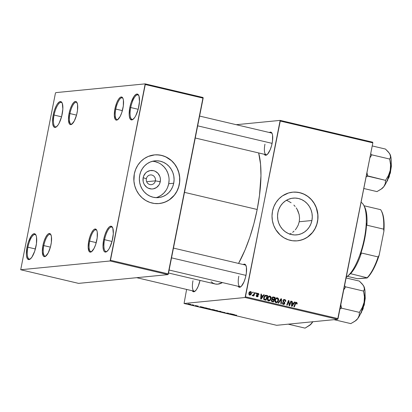 <?xml version="1.0" encoding="UTF-8"?>
<svg xmlns="http://www.w3.org/2000/svg" width="412" height="412" viewBox="0 0 412 412"><rect width="100%" height="100%" fill="white"/><g stroke="black" fill="none" stroke-linecap="round" stroke-linejoin="round"><path stroke-width="0.62" d="M54.09 115.051A12.566 4.074 -76.7 0 0 56.65 126.664A12.566 4.074 103.3 0 1 55.471 126.87A12.566 4.074 103.3 0 1 54.09 115.051L61.553 116.812L54.09 115.051A12.566 4.074 103.3 0 1 61.234 102.403A12.566 4.074 103.3 0 1 62.197 103.113A12.566 4.074 -76.7 0 0 54.09 115.051L53.215 114.927L54.09 115.051M62.202 114.042A13.266 4.3 103.3 0 1 56.284 126.953A13.266 4.3 103.3 0 1 53.215 114.927L54.533 109.937L56.341 105.642L57.34 103.968L59.343 101.877L61.1 101.702L62.336 103.479L62.84 109.123L61.615 116.575L59.071 123.327L58.071 125.001L56.068 127.092L54.317 127.267L53.622 126.613L52.715 123.95L52.545 122.04L53.215 114.927A13.266 4.3 103.3 0 1 62.001 102.691A13.266 4.3 103.3 0 1 62.202 114.042M27.923 247.21A12.566 4.074 -76.7 0 0 30.483 258.824A12.566 4.074 103.3 0 1 29.298 259.024A12.566 4.074 103.3 0 1 27.923 247.21L35.386 248.966L27.923 247.21A12.566 4.074 103.3 0 1 35.061 234.562A12.566 4.074 103.3 0 1 36.029 235.273A12.566 4.074 -76.7 0 0 27.923 247.21L27.043 247.082L27.923 247.21M36.035 246.201A13.266 4.3 103.3 0 1 30.117 259.112A13.266 4.3 103.3 0 1 27.043 247.082L28.366 242.096L31.173 236.122L33.176 234.031L34.927 233.862L36.168 235.633L36.529 237.178L36.447 243.683L34.711 251.186L31.904 257.16L29.901 259.251L28.974 259.586L27.45 258.767L26.548 256.104L26.378 254.199L27.043 247.082A13.266 4.3 103.3 0 1 35.829 234.845A13.266 4.3 103.3 0 1 36.035 246.201M104.56 239.696A12.566 4.074 -76.7 0 0 107.12 251.31A12.566 4.074 103.3 0 1 105.935 251.516A12.566 4.074 103.3 0 1 104.56 239.696L112.023 241.453L104.56 239.696A12.566 4.074 103.3 0 1 111.698 227.048A12.566 4.074 103.3 0 1 112.667 227.759A12.566 4.074 -76.7 0 0 104.56 239.696L103.68 239.568L104.56 239.696M112.672 238.687A13.266 4.3 103.3 0 1 106.754 251.598A13.266 4.3 103.3 0 1 103.68 239.568L105.003 234.583L106.811 230.287L108.825 227.342L109.813 226.523L111.564 226.348L112.806 228.124L113.31 233.769L112.085 241.221L109.54 247.972L108.541 249.646L106.538 251.737L104.787 251.912L104.087 251.258L103.546 250.136L103.015 246.685L103.68 239.568A13.266 4.3 103.3 0 1 112.466 227.336A13.266 4.3 103.3 0 1 112.672 238.687M130.728 107.542A12.566 4.074 -76.7 0 0 133.287 119.15A12.566 4.074 103.3 0 1 132.103 119.356A12.566 4.074 103.3 0 1 130.728 107.542L138.19 109.298L130.728 107.542A12.566 4.074 103.3 0 1 137.865 94.889A12.566 4.074 103.3 0 1 138.834 95.599A12.566 4.074 -76.7 0 0 130.728 107.542L129.847 107.414L130.728 107.542M138.839 106.533A13.266 4.3 103.3 0 1 132.922 119.444A13.266 4.3 103.3 0 1 129.847 107.414L131.171 102.428L133.977 96.454L135.981 94.363L137.732 94.194L138.973 95.965L139.477 101.61L138.252 109.067L135.708 115.813L134.709 117.487L132.705 119.583L131.778 119.918L130.254 119.099L129.353 116.436L129.183 114.531L129.847 107.414A13.266 4.3 103.3 0 1 138.633 95.177A13.266 4.3 103.3 0 1 138.839 106.533M146.363 178.741A4.887 4.594 84.4 0 0 149.922 184.566A4.887 4.594 84.4 0 0 155.365 180.858L160.247 181.728A9.275 8.719 -95.6 0 1 149.917 188.763A9.275 8.719 -95.6 0 1 143.17 177.706L146.363 178.741A4.887 4.594 -95.6 0 1 150.385 174.935A4.887 4.594 -95.6 0 1 155.365 180.858A4.887 4.594 -95.6 0 1 151.343 184.664A4.887 4.594 -95.6 0 1 146.363 178.741L143.17 177.706L143.68 175.981L145.601 173.019L146.935 171.897L150.092 170.589L153.496 170.671L155.128 171.238L157.94 173.313L159.799 176.362L160.278 178.113L160.433 179.926L159.732 183.453L158.908 185.04L156.478 187.537L153.321 188.845L151.616 188.984L148.284 188.196L146.785 187.305L144.401 184.694L143.613 183.072L143.134 181.321L143.17 177.706A9.275 8.719 -95.6 0 1 153.496 170.671A9.275 8.719 -95.6 0 1 160.247 181.728L155.365 180.858L146.657 181.713L155.365 180.858A4.887 4.594 84.4 0 0 151.807 175.033A4.887 4.594 84.4 0 0 146.363 178.741M155.993 197.652A18.463 17.361 84.4 0 0 168.709 183.721L173.72 183.232A18.463 17.361 -95.6 0 1 158.522 197.6A18.463 17.361 -95.6 0 1 139.72 175.224L140.744 171.783L142.382 168.632L144.566 165.892L147.223 163.657L150.241 162.024L153.511 161.051L156.9 160.778L160.289 161.216L163.533 162.343L166.52 164.115L169.131 166.474L171.263 169.322L172.839 172.551L173.792 176.032L174.091 179.637L173.72 183.232L172.7 186.667L171.062 189.819L168.874 192.564L166.221 194.794L163.198 196.426L159.933 197.4L156.539 197.672L153.156 197.235L149.906 196.112L146.919 194.335L144.313 191.977L142.176 189.129L140.605 185.905L139.653 182.418L139.354 178.813L139.72 175.224A18.463 17.361 -95.6 0 1 154.922 160.85A18.463 17.361 -95.6 0 1 173.72 183.232L168.709 183.721A18.463 17.361 84.4 0 0 152.43 161.293M159.15 203.543A24.437 22.979 84.4 0 0 179.225 184.525L179.318 184.519A24.437 22.979 -95.6 0 1 159.202 203.538A24.437 22.979 -95.6 0 1 134.312 173.916L133.91 181.064L134.745 185.781L136.423 190.246L138.89 194.284L142.042 197.745L145.766 200.495L149.911 202.426L154.325 203.466L158.831 203.569L163.26 202.74L167.442 201.01L171.217 198.44L174.436 195.128L176.98 191.209L178.746 186.827L179.673 182.155L179.72 177.366L178.885 172.654L177.206 168.189L174.74 164.146L171.588 160.685L167.864 157.94L163.719 156.009L159.31 154.969L154.799 154.861L148.238 156.447L144.241 158.61L140.729 161.561L137.829 165.197L135.666 169.368L134.312 173.916A24.437 22.979 -95.6 0 1 154.433 154.897A24.437 22.979 -95.6 0 1 179.318 184.519L179.225 184.525A24.437 22.979 84.4 0 0 154.382 154.902M298.159 225.215L299.23 221.754L311.91 220.513A18.463 17.361 -95.6 0 1 296.712 234.881A18.463 17.361 -95.6 0 1 277.909 212.504L278.934 209.069L280.567 205.918L282.756 203.173L285.413 200.943L288.431 199.31L291.701 198.337L295.09 198.064L298.479 198.496L301.723 199.624L304.71 201.401L307.321 203.76L309.453 206.603L311.024 209.832L311.982 213.313L312.281 216.923L311.91 220.513L310.89 223.948L309.252 227.1L307.064 229.845L304.411 232.074L301.388 233.707L298.123 234.68L294.729 234.953L291.346 234.521L288.096 233.393L285.109 231.616L282.498 229.263L280.366 226.415L278.795 223.186L277.837 219.704L277.544 216.094L277.909 212.504A18.463 17.361 -95.6 0 1 293.107 198.136A18.463 17.361 -95.6 0 1 311.91 220.513L299.23 221.754L298.159 225.215L296.393 228.392L298.159 225.215M295.28 229.824L296.393 228.392L295.28 229.824M292.659 232.322L294.034 231.132L292.659 232.322M289.615 234.273L291.176 233.372L289.615 234.273M297.34 240.824A24.437 22.979 84.4 0 0 317.415 221.81L317.508 221.8A24.437 22.979 -95.6 0 1 297.387 240.819A24.437 22.979 -95.6 0 1 272.502 211.202L272.013 215.955L272.409 220.729L273.671 225.338L275.752 229.613L280.232 235.031L283.956 237.775L288.101 239.707L292.515 240.747L297.021 240.855L301.45 240.026L305.632 238.291L309.407 235.721L312.626 232.414L315.17 228.495L316.936 224.113L317.863 219.436L317.909 214.652L317.075 209.935L315.396 205.47L312.929 201.432L309.778 197.971L306.054 195.221L301.908 193.29L297.495 192.25L292.989 192.147L288.56 192.976L282.431 195.891L278.919 198.847L276.019 202.477L273.856 206.649L272.502 211.202A24.437 22.979 -95.6 0 1 292.623 192.177A24.437 22.979 -95.6 0 1 317.508 221.8L317.415 221.81A24.437 22.979 84.4 0 0 292.572 192.183M192.976 280.721A11.17 3.62 -76.7 0 0 195.211 291.063A11.17 3.62 103.3 0 1 194.201 291.222A11.17 3.62 103.3 0 1 192.976 280.721M200.011 280.423A11.871 3.847 103.3 0 1 194.845 291.356A11.871 3.847 103.3 0 1 192.291 290.774L193.084 291.634L193.825 291.778L194.655 291.48L196.447 289.61L198.187 286.304L200.011 280.423M264.957 144.205A11.17 3.62 -76.7 0 0 267.192 154.546A11.17 3.62 103.3 0 1 266.178 154.711A11.17 3.62 103.3 0 1 264.957 144.205M272.121 143.288A11.871 3.847 103.3 0 1 266.827 154.84A11.871 3.847 103.3 0 1 264.272 154.263L265.065 155.118L265.807 155.267L267.517 154.232L270.169 149.793L271.596 145.56L272.492 141.038L272.564 135.218L272.239 133.838L271.132 132.247L269.397 132.515A11.871 3.847 103.3 0 1 271.935 133.133A11.871 3.847 103.3 0 1 272.121 143.288M238.816 276.225A11.17 3.62 -76.7 0 0 241.051 286.567A11.17 3.62 103.3 0 1 240.036 286.731A11.17 3.62 103.3 0 1 238.816 276.225M245.979 275.309A11.871 3.847 103.3 0 1 240.685 286.86A11.871 3.847 103.3 0 1 238.131 286.283L238.924 287.138L239.666 287.288L241.375 286.252L244.028 281.813L245.454 277.58L246.35 273.058L246.422 267.239L245.614 264.854L244.991 264.272L244.249 264.123L243.255 264.535A11.871 3.847 103.3 0 1 245.799 265.153A11.871 3.847 103.3 0 1 245.979 275.309M184.494 192.363L257.181 209.481A74.016 23.989 -76.7 0 0 258.654 152.94L260.559 164.233L260.961 175.733L259.488 195.442L257.181 209.481L184.494 192.363M115.793 109.072A11.17 3.62 -76.7 0 0 118.028 119.413A11.17 3.62 103.3 0 1 117.013 119.578A11.17 3.62 103.3 0 1 115.793 109.072L122.374 110.622L115.793 109.072A11.17 3.62 103.3 0 1 122.137 97.824A11.17 3.62 103.3 0 1 122.972 98.427A11.17 3.62 -76.7 0 0 115.793 109.072L114.912 108.943L115.793 109.072M122.951 108.155A11.871 3.847 103.3 0 1 117.657 119.707A11.871 3.847 103.3 0 1 114.912 108.943L116.864 102.444L118.605 99.138L120.397 97.268L121.967 97.114L123.075 98.7L123.394 100.08L123.322 105.905L121.772 112.615L120.155 116.462L117.466 119.83L115.901 119.985L115.272 119.398L114.315 115.314L114.912 108.943A11.871 3.847 103.3 0 1 122.771 97.999A11.871 3.847 103.3 0 1 122.951 108.155M69.952 113.568A11.17 3.62 -76.7 0 0 72.188 123.904A11.17 3.62 103.3 0 1 71.173 124.069A11.17 3.62 103.3 0 1 69.952 113.568L76.534 115.118L69.952 113.568A11.17 3.62 103.3 0 1 76.297 102.32A11.17 3.62 103.3 0 1 77.132 102.918A11.17 3.62 -76.7 0 0 69.952 113.568L69.072 113.439L69.952 113.568M77.111 112.651A11.871 3.847 103.3 0 1 71.817 124.203A11.871 3.847 103.3 0 1 69.072 113.439L70.256 108.974L71.868 105.132L73.671 102.495L75.386 101.46L76.127 101.61L76.75 102.191L77.559 104.576L77.482 110.395L76.591 114.917L74.315 120.953L71.626 124.326L70.061 124.481L69.432 123.894L68.474 119.804L69.072 113.439A11.871 3.847 103.3 0 1 76.931 102.49A11.871 3.847 103.3 0 1 77.111 112.651M43.811 245.588A11.17 3.62 -76.7 0 0 46.046 255.929A11.17 3.62 103.3 0 1 45.032 256.089A11.17 3.62 103.3 0 1 43.811 245.588L50.393 247.138L43.811 245.588A11.17 3.62 103.3 0 1 50.156 234.34A11.17 3.62 103.3 0 1 50.99 234.938A11.17 3.62 -76.7 0 0 43.811 245.588L42.93 245.459L43.811 245.588M50.97 244.671A11.871 3.847 103.3 0 1 45.675 256.223A11.871 3.847 103.3 0 1 42.93 245.459L44.115 240.994L45.727 237.152L47.529 234.516L48.415 233.784L49.986 233.63L50.609 234.212L51.418 236.596L51.34 242.421L50.449 246.937L48.173 252.973L45.485 256.346L43.919 256.501L43.296 255.914L42.333 251.825L42.93 245.459A11.871 3.847 103.3 0 1 50.789 234.51A11.871 3.847 103.3 0 1 50.97 244.671M89.651 241.092A11.17 3.62 -76.7 0 0 91.886 251.433A11.17 3.62 103.3 0 1 90.872 251.598A11.17 3.62 103.3 0 1 89.651 241.092L96.233 242.642L89.651 241.092A11.17 3.62 103.3 0 1 95.996 229.85A11.17 3.62 103.3 0 1 96.83 230.447A11.17 3.62 -76.7 0 0 89.651 241.092L88.771 240.963L89.651 241.092M96.81 240.175A11.871 3.847 103.3 0 1 91.516 251.727A11.871 3.847 103.3 0 1 88.771 240.963L89.955 236.503L91.567 232.662L93.37 230.02L94.255 229.288L95.826 229.134L96.933 230.72L97.258 232.105L97.18 237.925L95.63 244.64L94.013 248.482L91.325 251.85L90.496 252.149L89.136 251.423L88.173 247.334L88.771 240.963A11.871 3.847 103.3 0 1 96.629 230.02A11.871 3.847 103.3 0 1 96.81 240.175M245.083 297.51L337.67 319.315L276.648 325.3L184.061 303.489L245.083 297.51L280.258 121.051L372.845 142.856L338.041 318.615L245.454 296.805L280.155 120.392L372.742 142.202L280.155 120.392L236.22 124.697L280.155 120.392L280.258 121.051L372.845 142.856L337.67 319.315L338.041 318.615L245.454 296.805L245.083 297.51L184.061 303.489L186.61 289.435L184.061 303.489L276.648 325.3L337.67 319.315L245.083 297.51M194.129 305.153L191.436 304.911L194.129 305.153M195.484 305.472L195.952 305.58L195.484 305.472M205.897 307.924L203.162 307.512L202.766 307.697L204.815 308.222L207.231 308.238L202.802 307.522L204.815 308.222L207.231 308.238L205.887 307.924M206.525 308.387L208.93 309.113L210.311 309.015L207.112 308.387L206.324 308.47L207.54 308.871L210.383 309.17L206.324 308.454M214.008 310.148L216.408 310.88L217.793 310.777L214.358 310.138L213.864 310.282L215.224 310.679L217.866 310.931L213.807 310.215M221.285 311.951L225.081 312.59L221.192 311.982M236.581 315.268L232.687 314.789L236.679 315.237M234.083 314.562L231.312 313.913L230.272 314.217L234.588 314.686L231.312 313.913L230.272 314.217L230.844 314.351L234.083 314.562M230.37 313.692L228.341 313.681L228.449 313.238L227.954 313.12L225.539 313.105L228.042 313.223L227.929 313.666L228.418 313.784L230.844 313.8L228.341 313.681L228.449 313.238L227.954 313.12L225.539 313.105L228.042 313.223L227.929 313.666L228.418 313.784L230.37 313.692M220.482 311.359L216.856 311.06L220.466 311.436L219.637 311.714L220.111 311.827L221.079 311.503L220.482 311.359L219.637 311.714L220.111 311.827L221.079 311.503L220.482 311.359L216.856 311.06L220.482 311.359M212.911 309.577L210.218 309.402L212.298 309.984L214.714 309.999L210.305 309.381L212.298 309.984L214.714 309.999L212.911 309.577M203.276 307.311L200.505 306.657L199.465 306.961L203.786 307.429L200.505 306.657L199.465 306.961L200.036 307.1L203.276 307.311M197.348 306.204L195.324 305.719L198.254 306.152L196.133 305.719L196.854 306.101L195.252 305.756L196.215 306.054L198.352 306.224M192.327 304.731L192.795 304.839L192.327 304.731M188.037 303.958L190.947 304.53L187.898 304.005M252.721 295.795L253.632 295.193L253.159 295.239L253.632 295.193L253.37 295.883L253.844 295.996L255.085 292.654L254.611 292.546L253.54 294.951L252.721 295.095L252.427 295.595L252.994 295.764L253.632 295.193L253.37 295.883L253.844 295.996L255.085 292.654L254.611 292.546L254.101 293.874L252.427 295.595L252.855 295.801M255.965 292.865L255.723 293.519L256.197 293.632L256.434 292.973L255.965 292.865L255.723 293.519L256.197 293.632L256.434 292.973L255.965 292.865M266.379 295.316L265.441 295.296L264.612 295.821L263.634 298.226L264.092 299.586L266.008 300.219L267.712 295.631L266.379 295.316L265.436 295.409L266.765 295.723L267.712 295.631L265.637 295.26L263.706 297.634L264.324 299.761L266.008 300.219L267.712 295.631L266.677 295.971L266.765 295.723L265.436 295.409L266.379 295.316M269.402 300.235L269.077 300.569L270.025 300.477L271.06 298.509L270.555 298.561L271.06 298.509C271.297 297.34 270.916 296.532 269.922 296.084L268.799 296.254L267.826 297.258L267.352 298.772L267.481 299.91L268.202 300.755L269.33 300.868L270.226 300.286L270.916 299.066L270.885 296.861L269.922 296.084L268.974 296.177L269.716 296.625M276.885 301.996L276.56 302.331L277.503 302.238L278.538 300.276L278.038 300.322L278.538 300.276C278.78 299.102 278.399 298.293 277.405 297.85L276.282 298.015L275.432 298.818L274.861 300.343L274.964 301.672L275.685 302.516L276.812 302.629L277.703 302.048L278.399 300.827L278.363 298.623L277.405 297.85L276.457 297.943L277.199 298.386M283.652 299.637L284.625 299.55L284.095 299.509L282.936 300.616L284.362 303.314L282.55 303.896L283.451 303.809L282.761 302.738L282.266 302.784L282.781 302.629L282.308 302.568L283.322 304.365L284.836 303.397L284.326 303.443L284.836 303.397L284.512 302.228L283.724 302.305L284.512 302.228L284.017 301.749L283.219 301.826L284.017 301.749L283.451 301.131L282.915 301.182L283.451 301.131L283.415 300.683L282.92 300.729L284.486 300.101L285.243 300.709L285.222 301.44L285.701 301.491C285.918 300.472 285.557 299.828 284.625 299.55L283.554 299.689L282.905 300.837L283.106 301.692L284.306 302.897L284.244 303.593L283.286 303.757L282.781 302.629L282.282 302.671L282.833 304.159L283.822 304.406L284.491 304.087L284.816 302.769L283.477 301.177L283.466 300.513L283.981 300.085L284.723 300.178L285.243 300.709L285.222 301.44L285.701 301.491L285.758 300.853L285.192 299.776L283.683 299.642L284.522 300.111M296.496 302.346L295.862 302.408L296.496 302.346L295.131 303.423L293.885 306.786L294.359 306.899L295.564 303.649L295.028 303.701L296.357 302.897L296.599 303.989L297.083 304.041L297.212 303.613L296.867 302.501L295.62 302.578L293.885 306.786L294.359 306.899L295.934 302.985L296.547 302.985L296.599 303.989L297.124 303.938L297.212 303.613L296.707 303.665L297.212 303.613L296.496 302.346L296.161 302.32M294.565 301.955L293.756 303.124L292.154 302.748L292.262 301.414L291.794 301.301L291.464 306.214L292.036 306.353L295.069 302.073L294.565 301.955L293.756 303.124L292.154 302.748L292.262 301.414L291.794 301.301L291.464 306.214L292.036 306.353L295.069 302.073L294.565 301.955M290.851 301.079L289.43 304.973L288.93 300.626L288.436 300.513L286.731 305.101L287.205 305.215L288.632 301.316L289.121 305.663L289.615 305.781L291.325 301.193L290.851 301.079L289.43 304.973L288.93 300.626L288.436 300.513L286.731 305.101L287.205 305.215L288.632 301.316L289.121 305.663L289.615 305.781L291.325 301.193L290.851 301.079M280.963 298.752L278.054 303.057L278.553 303.175L281.051 299.483L280.829 303.711L281.303 303.824L281.561 298.891L280.963 298.752L278.054 303.057L278.553 303.175L281.051 299.483L280.829 303.711L281.303 303.824L281.561 298.891L280.963 298.752M273.393 296.97L271.802 298.149L272.172 299.241L271.323 300.26L271.729 301.486L273.491 301.981L275.195 297.392L274.248 297.485L272.543 297.083L275.195 297.392L272.852 296.964L271.884 297.871L272.172 299.241L271.426 299.915L271.333 300.945L271.874 301.563L273.491 301.981L275.195 297.392L272.986 296.939M263.762 294.698L262.949 295.868L261.352 295.492L261.46 294.158L260.987 294.044L260.662 298.963L261.234 299.097L264.267 294.817L263.762 294.698L262.949 295.868L261.352 295.492L261.46 294.158L260.987 294.044L260.662 298.963L261.234 299.097L264.267 294.817L263.762 294.698M258.015 293.282L257.186 293.365L258.015 293.282L256.712 294.024L257.727 296.022L256.393 296.455L257.139 296.382L256.655 295.553L256.176 295.507L257.031 296.81L258.206 296.053L257.701 296.104L258.206 296.053L257.608 294.858L256.985 294.915L257.608 294.858L256.722 294.472L257.227 294.42L257.186 294.096L256.697 294.147L257.907 293.71L258.406 294.734L258.885 294.781L258.705 293.684L257.603 293.241L256.779 293.818L256.748 294.554L257.727 296.022L257.139 296.382L256.655 295.553L256.176 295.507L256.166 295.95L257.222 296.841L257.958 296.568L258.231 295.873L257.227 294.42L257.284 293.88L258.077 293.766L258.406 294.734L258.901 294.719L258.571 294.75L258.901 294.719L258.015 293.282L257.562 293.246M252.808 292.118L252.566 292.778L253.045 292.886L253.277 292.232L252.808 292.118L252.566 292.778L253.045 292.886L253.277 292.232L252.808 292.118M250.712 291.562C249.662 291.593 249.033 292.19 248.833 293.359L249.636 295.069C250.717 295.049 251.356 294.426 251.552 293.205L251.052 293.256L251.552 293.205L250.712 291.562L249.837 291.711L248.92 292.999L249.008 294.642L250.352 295.023L251.33 293.936L251.469 292.18L250.831 291.598L249.996 291.634L250.367 291.536M299.56 218.144L299.23 221.754L299.56 218.144L299.133 214.534L299.56 218.144M298 211.083L299.133 214.534L297.181 209.44L298 211.083M296.218 207.895L297.181 209.44L296.218 207.895M293.885 205.088L295.121 206.443L293.885 205.088M291.109 202.756L287.988 200.984L291.109 202.756M110.112 260.981L167.978 274.613L78.568 283.379L20.703 269.747L110.112 260.981L145.282 84.522L203.147 98.154L168.348 273.908L110.483 260.281L145.184 83.868L203.049 97.495L145.184 83.868L55.775 92.628L145.184 83.868L145.282 84.522L203.147 98.154L203.049 97.495L167.978 274.613L168.348 273.908L110.483 260.281L110.112 260.981L20.703 269.747L55.399 93.333L20.703 269.747L78.568 283.379L167.978 274.613L110.112 260.981M55.775 92.628L55.399 93.333L55.775 92.628M168.529 273.007L215.141 283.981A74.016 23.989 -76.7 0 0 222.449 282.591L217.809 284.151L215.419 284.043L213.195 283.245L211.145 281.757M238.558 263.428A74.016 23.989 -76.7 0 0 257.181 209.481L253.91 223.618L249.801 237.307L245.011 250.017L238.558 263.428M199.599 116.071L271.302 132.963A11.17 3.62 103.3 0 1 272.136 133.56M245.161 264.983A11.17 3.62 103.3 0 1 245.995 265.58M299.158 240.567L303.489 239.279L307.486 237.116L312.533 232.425L315.072 228.5L316.843 224.123L317.77 219.447L317.817 214.662L316.246 207.669L314.16 203.399L311.338 199.629L307.882 196.509L303.932 194.16L299.632 192.667L295.152 192.09M287.988 200.984L286.366 200.34M160.974 203.281L165.3 201.993L169.296 199.835L174.343 195.139L176.887 191.22L178.653 186.837L179.581 182.166L179.627 177.376L178.793 172.659L177.114 168.199L174.647 164.156L171.495 160.695L165.742 156.874L161.442 155.381L156.962 154.809M167.684 187.156L168.709 183.721L169.075 180.132M168.776 176.521L167.823 173.04L166.247 169.811L164.115 166.968L161.509 164.609M158.522 162.833L155.273 161.705M158.187 196.915L161.205 195.283L163.858 193.053L166.046 190.308M294.436 302.135L295.069 302.073L294.436 302.135M293.421 303.16L293.133 303.562L293.421 303.16M291.784 301.46L292.262 301.414L291.784 301.46M291.691 302.794L292.154 302.748L291.691 302.794M291.681 302.954L293.756 303.124L291.681 302.954M293.385 303.623L291.917 305.776L291.49 305.817L291.917 305.776L292.036 304.561L291.572 304.607L292.036 304.561L292.113 303.32L291.655 303.366L293.385 303.623L291.917 305.776L292.113 303.32L293.385 303.623M295.723 302.49L296.357 302.897M296.192 302.892L295.646 302.465M290.79 301.244L291.325 301.193L290.79 301.244M288.122 301.363L288.632 301.316L288.122 301.363M287.669 302.578L288.22 302.526L287.669 302.578M288.374 300.683L288.93 300.626L288.374 300.683M288.853 303.634L289.322 303.587L288.853 303.634M289.033 305.014L289.43 304.973L289.033 305.014M283.096 300.168L284.486 300.101M283.322 304.365L283.832 304.406M283.775 303.84L283.312 304.36M282.56 303.917L283.451 303.809M284.666 300.327L283.544 299.617M282.962 303.912L282.503 303.901M283.121 304.447L283.817 303.742M280.819 298.963L281.561 298.891L280.819 298.963M280.423 299.545L281.051 299.483L280.423 299.545M279.83 300.425L280.479 300.363L279.83 300.425M276.447 297.938L277.405 297.85C276.019 297.871 275.185 298.638 274.892 300.157C274.624 301.357 275 302.187 276.025 302.645L277.503 302.238L276.061 302.65M277.405 297.85L276.921 297.814M277.214 298.406L276.344 297.917M275.865 302.722L276.941 301.929M275.489 302.212L275.206 302.181M275.602 298.582L276.04 298.468M278.074 300.142L277.209 301.785L275.262 302.176L276.153 302.089L275.35 300.317L274.856 300.363L275.35 300.317C275.556 299.122 276.195 298.484 277.261 298.396L278.074 300.142L277.534 301.45L276.437 302.12L275.401 301.393L275.582 299.591L276.55 298.489L277.796 298.736L278.074 300.142M275.278 302.197L276.153 302.089M275.623 298.571L277.261 298.396M273.532 299.406L273.383 299.818L273.532 299.406M272.806 301.373L272.651 301.785L272.806 301.373M273.002 299.462L272.131 299.256L273.944 299.369L273.002 299.462M272.167 297.618L274.521 297.819L273.944 299.369L272.141 299.215L272.955 299.133L272.27 298.273L271.781 298.319L273.177 297.526L274.521 297.819L273.944 299.369L272.27 298.674L272.517 297.773L273.177 297.526M272.27 301.424L271.477 301.239L273.218 301.332L272.27 301.424M272.188 299.74L273.748 299.905L273.218 301.332L271.956 300.966L271.848 300.168L272.188 299.74L273.748 299.905L273.218 301.332L271.477 301.239L272.414 301.146L271.796 300.348L271.302 300.394L272.188 299.74L271.472 299.812L272.44 299.668L271.493 299.761M268.964 296.177L269.922 296.084C268.536 296.11 267.702 296.877 267.409 298.391C267.141 299.596 267.517 300.425 268.547 300.884L270.025 300.477L268.578 300.889M269.922 296.084L269.443 296.053M269.731 296.64L268.861 296.156M268.382 300.961L269.458 300.163M268.006 300.446L267.723 300.42M268.119 296.82L268.557 296.702M270.596 298.381L269.726 300.024L267.779 300.415L268.67 300.327L267.867 298.556L267.373 298.602L267.867 298.556C268.073 297.361 268.712 296.717 269.778 296.635L270.596 298.381L270.051 299.689L268.809 300.353L267.924 299.632L268.099 297.83L269.067 296.728L270.318 296.975L270.596 298.381M267.795 300.436L268.67 300.327M268.14 296.81L269.778 296.635M263.634 294.879L264.267 294.817L263.634 294.879M262.619 295.904L262.331 296.305L262.619 295.904M260.976 294.204L261.46 294.158L260.976 294.204M260.889 295.538L261.352 295.492L260.889 295.538M260.878 295.698L262.949 295.868L260.878 295.698M262.583 296.367L261.115 298.52L260.688 298.561L261.115 298.52L261.234 297.304L260.77 297.351L261.234 297.304L261.306 296.068L260.853 296.11L262.583 296.367L261.115 298.52L261.306 296.068L262.583 296.367M265.323 299.612L265.168 300.024L265.323 299.612M263.531 299.287L265.735 299.57L264.478 299.194L264.169 297.773L265.688 295.837L267.038 296.053L265.735 299.57L263.958 299.467M265.688 295.837L264.792 295.929M264.478 299.194L263.84 299.256L264.478 299.194L264.169 297.773L263.675 297.825L264.169 297.773L264.751 296.434L265.565 295.857L267.038 296.053L265.735 299.57L264.478 299.194M256.697 293.782L257.907 293.71M257.031 296.81L257.397 296.841M257.181 296.408L256.887 296.769M256.372 296.491L257.139 296.382M256.789 295.821L256.465 295.419M257.206 296.341L256.97 296.697M255.904 293.025L256.434 292.973L255.904 293.025M252.747 292.283L253.277 292.232L252.747 292.283M252.669 295.306L252.438 295.574M252.602 295.291L252.932 295.26L252.602 295.291M252.098 295.358L252.932 295.26M252.293 295.708L252.685 295.286M250.522 292.273L250.342 291.995M249.636 295.069L250.043 295.1M249.399 292.093L250.625 291.995L251.109 292.654L249.739 294.637L249.296 293.473L250.625 291.995L251.073 293.148L250.563 294.281L249.554 295.043M249.404 295.116L250.208 294.364M249.291 292.129L249.61 292.077M248.997 294.745L249.945 294.652L249.054 294.704L249.739 294.637L249.296 293.473L248.802 293.519L249.296 293.473L249.816 292.36L250.625 291.995M250.007 294.642L249.739 294.637M232.625 314.438L230.802 314.284L231.395 313.929L232.625 314.438L230.802 314.284L232.625 314.438M235.803 315.026L236.086 315.159M228.011 313.254L227.929 313.666L228.011 313.254M228.433 313.233L228.341 313.681L228.433 313.233M222.253 311.936L222.681 312.188M220.173 311.524L220.111 311.827L220.173 311.524M217.299 310.839L214.456 310.262L216.712 310.468L217.299 310.839L216.867 310.844L214.317 310.318L217.459 310.653M212.86 309.881L210.728 309.51L212.86 309.881M213.957 309.886L211.511 309.464L213.957 309.886M209.816 309.077L206.973 308.5L209.234 308.706L209.816 309.077L209.069 309.062L206.845 308.531L209.976 308.892M201.823 307.182L200 307.028L200.587 306.677L201.823 307.182L200 307.028L201.823 307.182M203.379 307.81L203.286 307.517L206.474 308.125L204.625 308.114L203.461 307.625L206.489 308.063L204.625 308.114L203.26 307.635M202.802 307.522L203.142 307.821M197.369 305.962L197.739 306.147M196.194 305.998L195.813 305.828M198.254 306.255L196.122 305.725L196.854 306.101M190.39 304.432L188.526 303.963L190.519 304.298M188.799 304.257L188.505 304.071M190.087 304.247L190.488 304.38M389.917 154.109L390.555 157.008L389.767 159.068L371.763 154.83L389.767 159.068L390.571 164.815L390.231 170.316L388.454 175.491L385.55 180.353L367.597 175.857A21.681 7.03 103.3 0 1 367.447 176.248L366.093 176.939L367.55 176.109L385.55 180.353L385.292 183.582L383.871 186.59L385.776 183.531L387.548 179.617L390.231 170.316A18.89 6.123 -76.7 0 0 390.19 154.67L390.555 157.008L389.716 159.326L390.571 164.815L390.231 170.316L390.957 165.567L391.127 159.228L390.622 155.942L389.453 153.341L385.472 149.056L372.232 145.941L385.472 149.056L388.387 151.977L390.19 154.67A18.89 6.123 -76.7 0 0 389.943 154.15A18.89 6.123 -76.7 0 0 389.927 154.124M391.142 163.245L390.149 172.674L386.935 181.1A13.266 4.3 -76.7 0 0 391.142 163.245M386.466 182.14L390.37 172.849L391.189 162.101L391.374 166.36L390.185 173.576M371.712 154.711L370.682 153.784L371.712 154.711A21.681 7.03 103.3 0 1 371.712 155.087L371.712 154.711A21.681 7.03 -76.7 0 1 371.712 155.087L371.712 154.711M363.806 188.5L377.047 191.621L363.806 188.5M381.806 188.701A18.89 6.123 -76.7 0 0 383.871 186.59L381.028 189.242L377.145 191.487L381.806 188.701L383.871 186.59L381.028 189.242M367.597 175.857L366.963 172.551L367.447 176.248A21.681 7.03 -76.7 0 0 367.597 175.857M369.883 157.811L371.712 155.087L369.883 157.811M389.474 175.955L388.645 178.159M387.723 180.111L386.755 181.733M385.55 180.353L385.292 183.582L383.871 186.59A18.89 6.123 -76.7 0 0 390.231 170.316L388.454 175.491L385.55 180.353M272.105 143.366L197.667 125.835L272.105 143.366M171.526 257.855L245.964 275.386L171.526 257.855M363.775 286.129L364.414 289.028L363.626 291.093L345.622 286.85L363.626 291.093L364.429 296.836L364.09 302.336L362.313 307.512L359.408 312.373L341.409 308.135L341.46 307.877A21.681 7.03 103.3 0 1 341.306 308.269L339.957 308.959L341.409 308.135L359.408 312.373L359.151 315.602L357.729 318.615L359.635 315.556L361.406 311.637L364.09 302.336A18.89 6.123 -76.7 0 0 364.048 286.69L364.414 289.028L363.575 291.346L364.429 296.836L364.09 302.336L364.816 297.588L364.986 291.248L364.481 287.962L363.312 285.362L359.331 281.077L346.09 277.961L359.331 281.077L362.246 283.997L364.048 286.69A18.89 6.123 -76.7 0 0 363.801 286.17A18.89 6.123 -76.7 0 0 363.786 286.144M365.001 295.265L364.007 304.695L360.794 313.12A13.266 4.3 -76.7 0 0 365.001 295.265M360.325 314.16L364.229 304.87L365.047 294.122L365.233 298.381L364.048 305.596M345.57 286.731L344.54 285.804L345.57 286.731A21.681 7.03 103.3 0 1 345.57 287.107L345.57 286.731A21.681 7.03 -76.7 0 1 345.57 287.107L345.57 286.731M334.055 319.671L350.906 323.641L334.055 319.671M355.664 320.721A18.89 6.123 -76.7 0 0 357.729 318.615L354.887 321.267L351.003 323.508L355.664 320.721L357.729 318.615L354.887 321.267M341.46 307.877L340.822 304.571L341.306 308.269A21.681 7.03 -76.7 0 0 341.46 307.877M343.742 289.832L345.57 287.107L343.742 289.832M363.332 307.975L362.503 310.179M361.582 312.131L360.618 313.753M359.408 312.373L359.151 315.602L357.729 318.615A18.89 6.123 -76.7 0 0 364.09 302.336L362.313 307.512L359.408 312.373M288.215 324.167L305.065 328.132L288.215 324.167M309.824 325.212A18.89 6.123 -76.7 0 0 311.889 323.106L312.79 321.618L310.633 324.486L305.065 328.132L309.984 325.099L312.852 321.7M309.046 325.758L311.889 323.106A18.89 6.123 -76.7 0 0 312.816 321.751M346.858 276.709A39.099 12.674 103.3 0 1 346.26 277.101A39.099 12.674 -76.7 0 0 364.301 238.661A39.099 12.674 -76.7 0 0 361.072 202.302A39.099 12.674 103.3 0 1 363.703 205.197A39.099 12.674 103.3 0 1 363.389 242.864A39.099 12.674 103.3 0 1 346.858 276.709L347.579 276.205A38.404 12.448 -76.7 0 0 350.375 273.64L347.223 276.442M381.589 211.305L383.108 215.363L383.958 220.868L383.896 231.214L383.634 229.144L366.917 225.21L366.613 223.34L365.99 230.875L364.708 238.836L362.828 246.85L360.433 254.559A38.404 12.448 -76.7 0 0 366.613 223.34L366.917 225.21A37.703 12.221 -76.7 0 0 364.538 206.742A37.703 12.221 -76.7 0 0 364.11 206.021A37.703 12.221 103.3 0 1 366.917 225.21L383.634 229.144L383.896 231.214L379.158 255.167L378.134 256.933L361.417 252.999L360.433 254.559L361.417 252.999A37.703 12.221 103.3 0 1 350.421 273.851A37.703 12.221 -76.7 0 0 361.417 252.999L378.134 256.933A37.703 12.221 103.3 0 1 367.138 277.786L357.487 278.733L347.373 276.349L357.487 278.733L367.113 278.002A37.008 11.994 -76.7 0 0 379.158 255.167L376.501 262.542L373.509 269.01L370.326 274.253L367.138 277.786A37.703 12.221 -76.7 0 0 378.134 256.933L379.158 255.167L383.896 231.214A37.008 11.994 -76.7 0 0 381.672 211.449L381.255 210.681A37.703 12.221 103.3 0 1 383.634 229.144A37.703 12.221 -76.7 0 0 380.626 209.667L364.002 205.748L380.626 209.667A37.703 12.221 103.3 0 1 381.255 210.681M350.375 273.64L367.138 277.786L350.375 273.64M245.784 265.127L173.462 248.096M296.187 302.882L295.239 302.974M391.194 161.823L390.478 172.51L386.348 182.392M266.178 154.711L195.257 138.005M194.201 291.222L136.696 277.678M169.116 270.025L240.036 286.731M365.053 293.844L364.337 304.53L360.206 314.413M363.703 205.197L364.538 206.742"/></g></svg>
